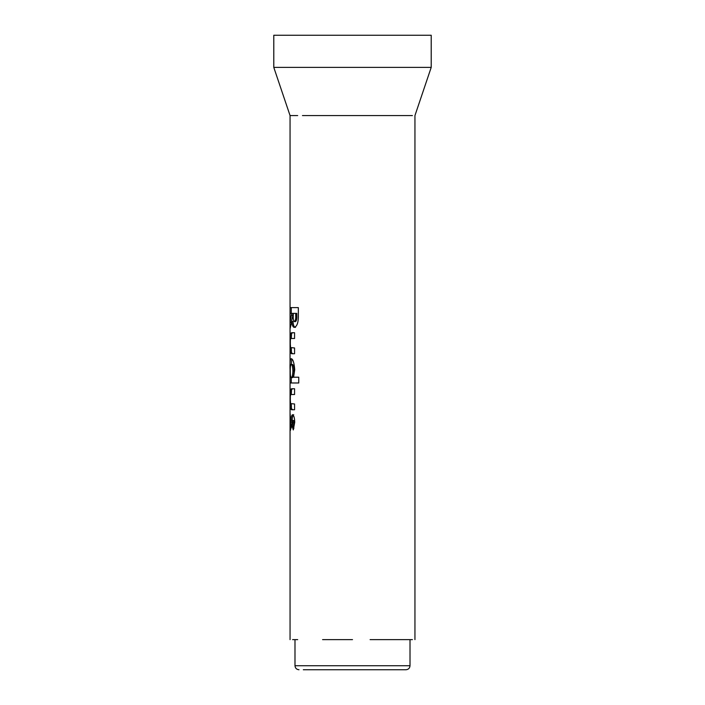 <?xml version="1.0" encoding="UTF-8"?>
<svg xmlns="http://www.w3.org/2000/svg" width="705" height="705" viewBox="0 0 705 705"><rect width="100%" height="100%" fill="white"/><g stroke="black" fill="none" stroke-linecap="round" stroke-linejoin="round"><path stroke-width="1.06" d="M303.309 669.75L405.992 669.75L303.309 669.75M297.686 639.629L292.584 639.629M352.5 639.629L322.582 639.629M412.416 115.567C415.791 115.567 415.791 115.567 412.416 115.567C415.791 115.567 415.791 115.567 412.416 115.567L302.454 115.567M273.787 67.38L431.213 67.38L431.213 35.25L273.787 35.25L273.787 67.38L290.055 115.567L292.584 115.567L290.055 115.567L290.055 639.629M302.515 115.567L307.318 115.567M297.686 115.567L292.584 115.567M398.669 115.567L405.023 115.567M405.622 115.567L406.195 115.567M412.416 639.629L370.099 639.629M294.461 639.629L294.99 639.629L294.99 665.731L410.01 665.731L410.01 639.629M290.055 313.373L291.694 313.373L290.055 322.405L290.055 328.821L291.844 321.401C292.108 325.34 292.954 327.332 294.39 327.376C297.281 326.221 298.594 321.868 298.338 314.324L298.338 307.609L290.055 307.609L290.055 313.373M290.381 333.43L290.301 352.747L291.606 353.734L294.567 353.734L294.567 347.97L290.575 347.574L290.275 343.229C290.257 339.493 290.61 337.915 291.306 338.497L294.567 338.497L294.567 332.734L291.641 332.734L290.381 333.43L291.579 333.43L291.262 338.497M294.725 369.764C294.144 362.687 292.972 358.995 291.209 358.678C290.196 359.118 289.817 362.872 290.055 369.94L290.055 382.982L298.753 382.982L298.753 377.21L293.588 377.21L294.725 369.764M290.381 389.451L290.301 408.759L291.606 409.755L294.567 409.755L294.567 403.983L290.575 403.586L290.275 399.25C290.257 395.505 290.61 393.928 291.306 394.509L294.567 394.509L294.567 388.746L291.641 388.746L290.381 389.451L291.579 389.451L291.262 394.509M292.531 414.69C291.667 415.122 291.139 416.955 290.962 420.189L290.46 424.577L290.169 413.87L290.46 430.341L292.469 420.462L292.883 422.506L292.196 426.41L293.298 429.935L294.725 422.269C294.584 417.836 293.862 415.315 292.531 414.69M388.323 639.629L407.314 639.629M293.694 414.69C292.839 415.122 292.328 416.955 292.152 420.189L291.949 422.63M291.747 424.384L290.46 424.577M291.993 422.101L290.804 422.101M291.262 424.577L291.28 427.864M292.883 422.506L294.038 422.506L293.632 420.462L292.469 420.462M294.038 422.506L293.359 426.41L292.196 426.41M293.359 426.41L293.906 428.287M292.152 420.189L290.962 420.189M291.262 403.983L291.509 408.759L292.778 409.755M291.509 408.759L290.301 408.759M292.813 388.746L291.579 389.451M291.324 377.21L290.055 377.21M291.262 377.21L291.262 382.982M291.896 358.995L291.271 364.441M291.236 377.624L292.416 377.624C293.324 377.351 293.87 375.139 294.038 370.98C293.853 366.882 293.315 364.705 292.408 364.441L291.227 364.441C290.548 364.705 290.231 366.891 290.275 371.006C290.222 375.183 290.548 377.387 291.236 377.624C292.161 377.351 292.716 375.139 292.883 370.98C292.698 366.882 292.143 364.705 291.227 364.441M294.038 370.98L292.883 370.98M291.262 347.97L291.509 352.747L292.778 353.734M291.509 352.747L290.301 352.747M292.813 332.734L291.579 333.43M291.694 313.373L292.866 313.373L292.866 315.329L291.262 322.405L290.055 322.405M292.866 315.329L291.694 315.329M295.51 327.376C294.108 327.332 293.271 325.34 293.016 321.401L291.844 321.401M291.262 307.609L291.262 313.373M294.417 321.612L295.536 321.612C296.585 320.696 297.008 318.598 296.805 315.338L296.805 313.373L293.271 313.373L293.271 315.62C293.077 318.854 293.465 320.854 294.417 321.612C295.483 320.696 295.915 318.598 295.712 315.338L295.712 313.373M296.805 315.338L295.712 315.338M294.99 665.731C295.228 668.173 296.567 669.512 299.008 669.75M431.213 67.38L414.945 115.567L414.945 639.629M410.01 665.731C409.772 668.173 408.433 669.512 405.992 669.75"/></g></svg>

